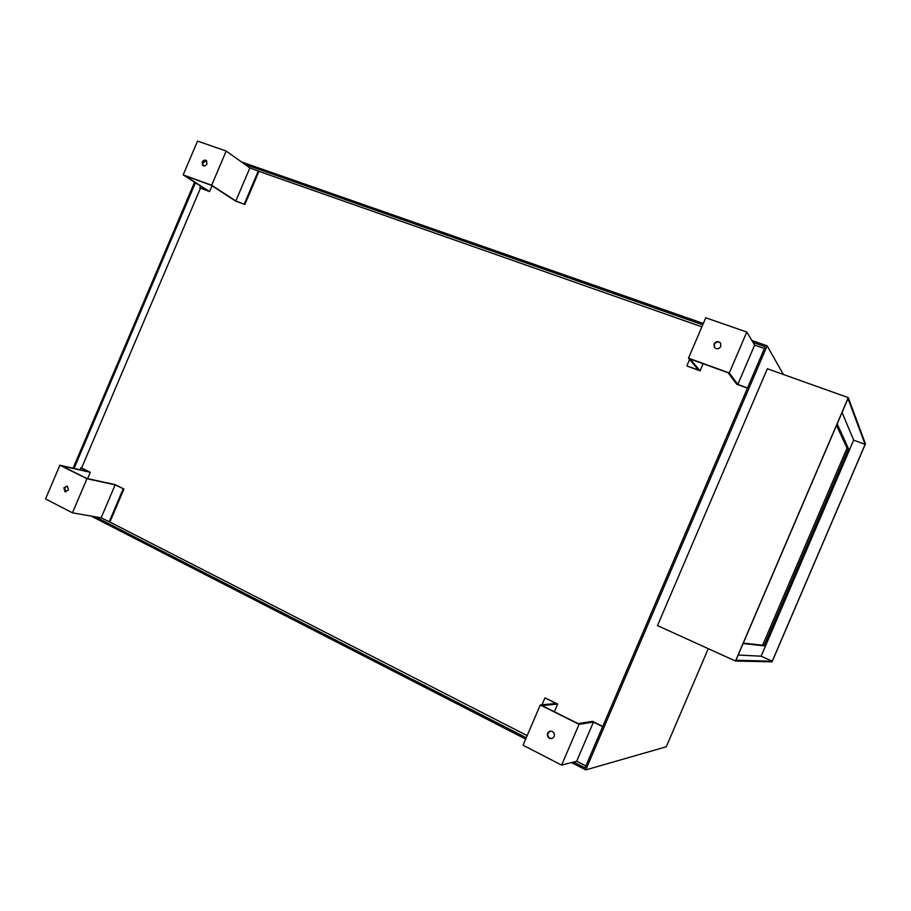 <?xml version="1.0" encoding="UTF-8"?>
<svg xmlns="http://www.w3.org/2000/svg" width="911" height="911" viewBox="0 0 911 911"><rect width="100%" height="100%" fill="white"/><g stroke="black" fill="none" stroke-linecap="round" stroke-linejoin="round"><path stroke-width="1.37" d="M206.546 160.712L202.857 162.648L203.267 165.836M206.945 163.889C205.749 165.927 204.326 166.462 202.675 165.46L202.185 162.192C203.381 160.142 204.816 159.619 206.467 160.621L206.945 163.889M67.209 486.007L64.692 487.92L65.877 491.94M68.393 490.038L64.92 491.712L63.884 487.761L67.368 486.087L68.393 490.038M550.449 731.123L548.092 733.15C547.409 735.257 547.989 736.919 549.8 738.126L551.793 738.514M554.104 736.487C553.011 738.468 551.428 739.037 549.379 738.206C547.557 736.988 546.976 735.336 547.659 733.218C548.752 731.237 550.346 730.668 552.408 731.522C554.207 732.74 554.776 734.391 554.104 736.487M720.658 343.231C718.244 341.272 716.114 341.648 714.292 344.335L714.52 347.569M720.852 346.408C718.904 349.186 716.729 349.494 714.338 347.33L714.03 343.982C715.989 341.204 718.164 340.896 720.567 343.083L720.852 346.408M708.268 648.666L666.271 746.781L585.762 769.909L571.482 762.587M848.471 448.622L764.022 645.842L762.621 645.216L847.036 448.087L848.471 448.622L837.152 423.911M764.022 645.842L743.103 643.565M762.621 645.216L743.319 643.075M847.036 448.087L836.514 425.403M772.255 661.204L761.118 656.205L853.653 440.138L865.131 444.374L772.255 661.204L735.963 660.247L847.993 398.597L865.131 444.374M853.653 440.138L842.071 412.432M761.118 656.205L738.206 655.02M848.266 397.64L865.45 443.839L772.061 661.853L735.496 661.033L848.266 397.64L767.347 368.75L657.48 625.618L735.496 661.033M746.792 332.048L705.74 317.768L688.477 358.171L729.29 372.975L746.792 332.048L754.65 345.075L764.409 348.503M703.098 363.705L700.058 370.823L690.128 359.002L728.128 372.793L736.703 384.214L747.453 388.143M747.532 387.961L737.83 384.408L754.65 345.075M737.83 384.408L729.29 372.975M700.058 370.823L687.167 366.108L698.486 370.037L688.477 358.171M689.593 359.492L686.894 365.801M249.865 167.931L258.952 171.348L244.865 204.485L235.812 200.989L249.865 167.931L245.013 164.47L702.734 324.806M701.88 326.821L258.952 171.348M753.055 342.422L765.183 346.681L585.033 767.893L573.611 762.04L561.62 765.126L579.066 724.336L540.269 704.977L523.062 745.232L561.62 765.126M602.763 726.431L592.526 721.353L578.132 723.607L542.011 705.581L557.623 704.055L554.343 711.742M540.269 704.977L555.961 703.463L545.336 697.963L557.623 704.055M602.683 726.636L593.448 722.059L579.066 724.336M585.864 765.957L576.686 761.254L593.448 722.059M544.926 697.997L542.011 704.807M576.686 761.254L573.611 762.04M244.865 204.485L235.482 201.046L211.352 185.309L184.831 175.686L209.576 191.583L199.782 187.825L200.545 186.049M212.047 185.764L209.576 191.583M81.58 468.015L90.291 472.331L61.584 465.863L86.807 478.446L114.98 484.572L123.93 489.013L115.15 484.868L86.955 478.742L59.864 465.225L88.652 471.727L80.828 467.844L81.58 468.015L200.431 188.247M90.291 472.331L87.615 478.628M123.93 489.013L109.878 522.06L527.173 735.621M109.878 522.06L101.144 517.835L72.47 512.825L86.955 478.742M526.251 737.762L95.279 516.81M59.864 465.225L45.55 498.943L72.47 512.825M101.144 517.835L115.15 484.868M109.138 521.923L123.201 488.854M80.009 469.769L80.828 467.844M74.076 468.436L195.432 182.758M226.19 151.044L197.539 141.091L183.179 174.901L211.659 185.229L226.19 151.044L245.013 164.47M244.25 204.075L258.348 170.904M235.812 200.989L211.659 185.229M199.782 187.825L207.993 190.832L183.179 174.901M525.693 739.083L91.214 516.104M241.438 161.919L703.303 323.473M751.871 340.463L767.153 345.804L783.346 374.455M585.762 769.909L767.153 345.804M73.096 468.208L194.578 182.211M65.717 491.872L64.92 491.712"/></g></svg>
